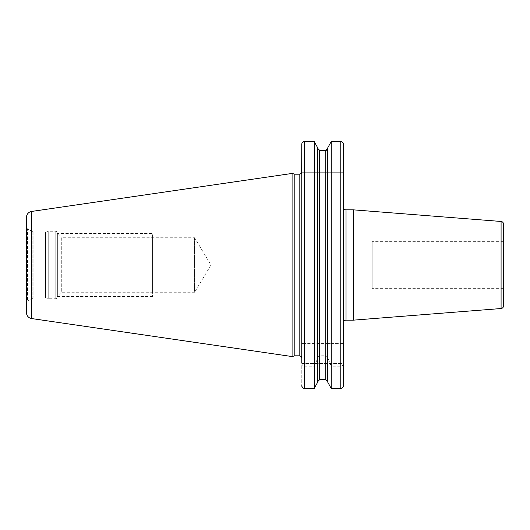 <?xml version="1.0" encoding="UTF-8"?>
<svg xmlns="http://www.w3.org/2000/svg" width="530" height="530" viewBox="0 0 530 530"><rect width="100%" height="100%" fill="white"/><g stroke="black" fill="none" stroke-linecap="round" stroke-linejoin="round"><path stroke-width="0.4" stroke-dasharray="2.65 1.99" d="M26.5 227.012L26.5 302.988L26.5 227.012A2.1 2.1 0 0 0 27.553 228.834L27.553 301.166A2.1 2.1 0 0 0 26.5 302.988M292.083 173.449L292.083 356.551M294.812 174.185L294.812 355.816M301.669 172.276L301.775 358.446M343.407 172.276L301.775 172.276L343.407 172.276L343.407 343.407L301.775 343.407L301.775 362.851C301.954 364.912 302.829 366.031 304.399 366.197L314.21 366.197L317.695 358.439L317.695 382.176L317.808 149.016M340.777 366.197L340.777 388.45L331.23 388.45L331.23 366.197L340.777 366.197C342.347 366.031 343.221 364.912 343.407 362.851L343.407 343.407L331.23 343.407L331.23 141.55L340.777 141.55L340.777 343.407M343.407 363.5L343.407 385.727L343.407 363.5L301.775 363.5L301.775 385.727L301.775 363.5L343.407 363.5M343.407 322.783L343.407 207.217L343.407 322.783M327.739 148.526L327.745 343.407L331.23 343.407M327.845 147.638L327.745 343.407L314.21 343.407L314.21 141.55L304.399 141.55L304.399 343.407L314.21 343.407M304.399 343.407L301.775 343.407L301.775 172.276M331.23 366.197L327.745 357.796L325.771 355.199L319.669 355.199L317.695 357.796L317.695 358.439M301.842 143.67L302.073 143.007M303.796 388.377L303.127 388.112M302.67 387.775L302.232 387.264M317.695 147.824L317.695 148.34M319.484 150.381L326.453 150.268M341.386 141.623L342.042 141.881M342.519 142.232L342.936 142.722M317.695 382.176L317.695 357.796M327.745 358.439L327.692 381.183M327.745 148.34L327.745 382.176M327.745 357.796L327.745 381.66M325.963 379.619L318.987 379.732M304.399 366.197L304.399 388.45L314.21 388.45L314.21 366.197M343.341 386.33L343.095 387.006M353.311 209.84L353.311 320.16M503.5 224.091L503.5 305.909M503.5 241.362L372.166 241.362L372.166 288.638L372.166 241.362M503.5 288.638L372.166 288.638M32.814 231.868L27.553 228.834L27.553 301.166L32.814 298.132A2.1 2.1 0 0 1 33.86 297.847L45.54 297.847L45.54 232.153L33.86 232.153A2.1 2.1 0 0 1 32.814 231.868L32.814 298.132L32.814 231.868M45.54 232.153L45.54 297.847L48.72 298.701A1.577 1.577 0 0 0 49.131 298.754L55.789 298.754A1.577 1.577 0 0 0 57.366 297.178L57.366 232.822A1.577 1.577 0 0 0 55.789 231.246L49.131 231.246A1.577 1.577 0 0 0 48.72 231.299L45.54 232.153M57.366 232.822L57.366 297.178M57.366 233.81L57.366 296.19L57.366 233.81L61.301 237.751L61.301 292.249L57.366 296.19M61.301 237.751L61.301 292.249L194.603 292.249L194.603 237.751L61.301 237.751M194.603 237.751L194.603 292.249L210.98 265L194.603 237.751M57.366 233.472L57.366 296.528L57.366 233.472L152.58 233.472L152.58 296.528L152.58 233.472M57.366 296.528L152.58 296.528M152.58 237.751L152.58 292.249L152.58 237.751M31.555 211.45L31.555 318.55M299.145 174.185L299.145 355.816M343.407 348.005L301.775 348.005M325.771 150.394L325.771 343.407M325.771 355.199L325.771 379.606M319.669 150.394L319.669 343.407M319.669 355.199L319.669 379.606M346.03 320.16L346.03 209.84M501.082 221.467L501.082 308.533M33.86 232.153L33.86 297.847L33.86 232.153M48.72 231.299L48.72 298.701L48.72 231.299M49.131 231.246L49.131 298.754L49.131 231.246M55.789 231.246L55.789 298.754L55.789 231.246"/><path stroke-width="0.79" d="M26.5 217.293L26.5 312.707L26.5 217.293A5.909 5.909 0 0 1 31.555 211.45L31.555 318.55A5.909 5.909 0 0 1 26.5 312.707M302.663 142.226L304.399 141.55C302.796 141.715 301.921 142.63 301.775 144.273L301.669 172.276A2.623 2.623 0 0 1 299.145 174.185L294.812 174.185L292.083 173.449L292.083 356.551L31.555 318.55M292.083 173.449L31.555 211.45M294.812 174.185L294.812 355.816L292.083 356.551M301.775 172.276L301.775 358.446A2.623 2.623 0 0 0 299.145 355.816L294.812 355.816M343.407 362.851L343.341 386.33M342.936 142.722L343.407 144.273L343.407 385.727C343.261 387.37 342.38 388.285 340.777 388.45L331.23 388.45L327.745 382.176L331.23 388.45L331.23 141.55L341.386 141.623M342.526 387.761L340.777 388.45L340.777 141.55C342.38 141.715 343.255 142.623 343.407 144.273L343.407 172.276M301.842 143.67L301.775 362.851M302.073 143.007L302.405 142.504M302.232 387.264L301.775 385.727C301.921 387.377 302.796 388.285 304.399 388.45L303.796 388.377M303.127 388.112L302.67 387.775M317.808 149.016L319.484 150.381M327.745 148.34L325.771 150.394L325.771 379.606L327.745 381.66L325.771 379.606L319.663 379.606L317.695 381.66M326.453 150.268L327.739 148.526M327.745 147.824L331.23 141.55L327.745 147.824L327.745 382.176M342.042 141.881L342.519 142.232M317.695 147.824L314.21 141.55L317.695 147.824L317.695 382.176L314.21 388.45L317.695 382.176M304.399 141.55L314.21 141.55L314.21 388.45L304.399 388.45L304.399 141.55M317.695 148.34L319.669 150.394L325.771 150.394M318.987 379.732L317.709 381.474M343.095 387.006L342.784 387.49M343.407 322.783A2.623 2.623 0 0 1 346.03 320.16L353.311 320.16L353.311 209.84L346.03 209.84L346.03 320.16M343.407 207.217A2.623 2.623 0 0 0 346.03 209.84M501.082 308.533L501.082 221.467A2.623 2.623 0 0 1 503.5 224.091L503.5 305.909A2.623 2.623 180 0 1 501.082 308.533L353.311 320.16M501.082 221.467L353.311 209.84M503.5 288.638L503.5 241.362L503.5 288.638M299.145 174.185L299.145 355.816M319.669 150.394L319.669 379.606"/></g></svg>
